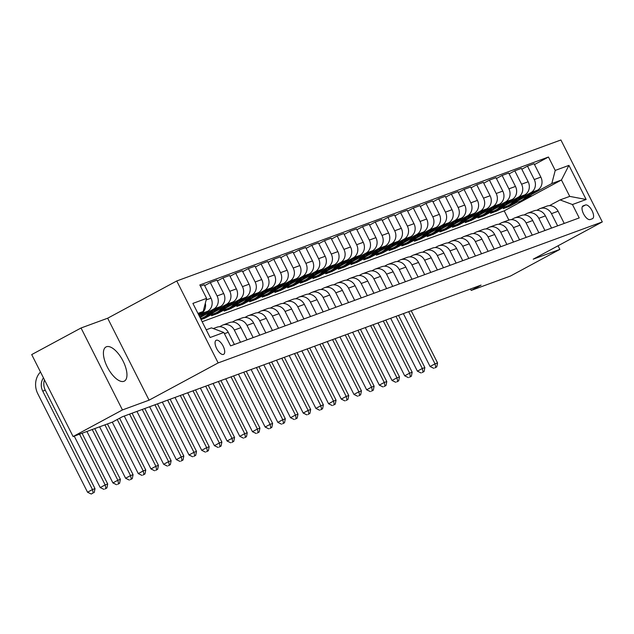 <?xml version="1.0" encoding="UTF-8"?>
<svg xmlns="http://www.w3.org/2000/svg" width="634" height="634" viewBox="0 0 634 634"><rect width="100%" height="100%" fill="white"/><g stroke="black" fill="none" stroke-linecap="round" stroke-linejoin="round"><path stroke-width="0.95" d="M123.907 381.303A19.385 8.361 61.7 0 0 124.383 381.089A19.385 8.361 61.7 0 0 122.83 360.587A19.385 8.361 61.7 0 0 106.457 346.75A19.385 8.361 61.7 0 0 105.981 346.964A19.385 8.361 61.7 0 0 107.542 367.466A19.385 8.361 61.7 0 0 123.907 381.303M223.477 354.406A7.957 3.432 61.7 0 0 223.667 354.319A7.957 3.432 61.7 0 0 223.025 345.902A7.957 3.432 61.7 0 0 216.313 340.228A7.957 3.432 61.7 0 0 216.115 340.315A7.957 3.432 61.7 0 0 216.757 348.724A7.957 3.432 61.7 0 0 223.477 354.406M81.041 327.992L122.433 409.944L149.077 400.165L107.677 318.213L81.041 327.992L31.7 354.588L73.1 436.541L112.424 422.109L122.291 416.784L481.071 285.11L471.205 290.427L510.529 275.996L559.87 249.392L558.047 245.786M107.677 318.213L176.751 280.973L560.9 139.979L602.3 221.924L218.151 362.917L176.751 280.973M585.451 205.004L583.217 205.828A7.703 3.321 61.7 0 0 583.034 205.907A7.703 3.321 61.7 0 0 583.652 214.062A7.703 3.321 61.7 0 0 590.159 219.554L592.386 218.738A7.703 3.321 61.7 0 0 592.576 218.651A7.703 3.321 61.7 0 0 591.958 210.504A7.703 3.321 61.7 0 0 585.451 205.004L582.321 206.692M555.226 170.419L568.928 165.387L586.157 199.496L572.454 204.528L560.084 199.924L569.728 196.382L561.447 179.993L551.81 183.535L555.226 170.419L548.458 157.018L199.829 284.967L206.597 298.368L203.181 311.484L197.951 313.402M206.232 329.799L211.463 327.873L223.826 332.478L230.594 345.879L579.222 217.922L572.454 204.528M223.826 332.478L210.123 337.51L192.894 303.401L206.597 298.368M122.433 409.944L73.1 436.541M149.077 400.165L218.151 362.917M602.3 221.924L533.226 259.171L559.87 249.392M470.476 288.993L471.205 290.427M508.872 220.061L504.212 210.853L561.447 179.993L568.928 165.387M560.084 199.924L549.448 205.654M240.476 342.257L234.318 330.06A9.938 8.955 -110.2 0 0 222.994 324.98A9.938 8.955 -110.2 0 0 221.948 325.456L219.594 326.724M253.164 337.597L247.006 325.401A9.938 8.955 -110.2 0 0 235.682 320.328A9.938 8.955 -110.2 0 0 234.635 320.796L232.282 322.064M265.852 332.945L259.686 320.749A9.938 8.955 -110.2 0 0 248.369 315.669A9.938 8.955 -110.2 0 0 247.323 316.144L244.97 317.412M278.54 328.285L272.374 316.089A9.938 8.955 -110.2 0 0 261.057 311.017A9.938 8.955 -110.2 0 0 260.003 311.484L257.658 312.752M291.22 323.625L285.062 311.437A9.938 8.955 -110.2 0 0 273.745 306.357A9.938 8.955 -110.2 0 0 272.691 306.832L270.346 308.092M303.908 318.973L297.75 306.777A9.938 8.955 -110.2 0 0 286.433 301.697A9.938 8.955 -110.2 0 0 285.379 302.172L283.033 303.44M316.596 314.313L310.438 302.117A9.938 8.955 -110.2 0 0 299.113 297.045A9.938 8.955 -110.2 0 0 298.067 297.52L295.713 298.78M329.284 309.661L323.118 297.465A9.938 8.955 -110.2 0 0 311.801 292.385A9.938 8.955 -110.2 0 0 310.755 292.86L308.401 294.128M341.972 305.002L335.806 292.805A9.938 8.955 -110.2 0 0 324.489 287.733A9.938 8.955 -110.2 0 0 323.435 288.201L321.089 289.469M354.66 300.35L348.494 288.153A9.938 8.955 -110.2 0 0 337.177 283.073A9.938 8.955 -110.2 0 0 336.123 283.549L333.777 284.817M367.34 295.69L361.182 283.493A9.938 8.955 -110.2 0 0 349.865 278.421A9.938 8.955 -110.2 0 0 348.811 278.889L346.465 280.157M380.028 291.038L373.87 278.841A9.938 8.955 -110.2 0 0 362.545 273.761A9.938 8.955 -110.2 0 0 361.499 274.237L359.153 275.505M392.715 286.378L386.558 274.181A9.938 8.955 -110.2 0 0 375.233 269.109A9.938 8.955 -110.2 0 0 374.187 269.577L371.833 270.845M405.403 281.726L399.238 269.529A9.938 8.955 -110.2 0 0 387.921 264.449A9.938 8.955 -110.2 0 0 386.875 264.925L384.521 266.193M418.091 277.066L411.926 264.869A9.938 8.955 -110.2 0 0 400.609 259.789A9.938 8.955 -110.2 0 0 399.555 260.265L397.209 261.533M430.779 272.406L424.614 260.209A9.938 8.955 -110.2 0 0 413.297 255.137A9.938 8.955 -110.2 0 0 412.243 255.613L409.897 256.873M443.459 267.754L437.301 255.557A9.938 8.955 -110.2 0 0 425.985 250.478A9.938 8.955 -110.2 0 0 424.931 250.953L422.585 252.221M456.147 263.094L449.989 250.898A9.938 8.955 -110.2 0 0 438.665 245.826A9.938 8.955 -110.2 0 0 437.619 246.301L435.273 247.561M468.835 258.442L462.677 246.246A9.938 8.955 -110.2 0 0 451.353 241.166A9.938 8.955 -110.2 0 0 450.306 241.641L447.953 242.909M481.523 253.782L475.357 241.586A9.938 8.955 -110.2 0 0 464.04 236.514A9.938 8.955 -110.2 0 0 462.994 236.981L460.641 238.249M494.211 249.13L488.045 236.934A9.938 8.955 -110.2 0 0 476.728 231.854A9.938 8.955 -110.2 0 0 475.674 232.329L473.329 233.597M506.891 244.47L500.733 232.274A9.938 8.955 -110.2 0 0 489.416 227.202A9.938 8.955 -110.2 0 0 488.362 227.669L486.016 228.937M519.579 239.818L513.421 227.622A9.938 8.955 -110.2 0 0 502.104 222.542A9.938 8.955 -110.2 0 0 501.05 223.017L498.704 224.285M532.267 235.159L526.109 222.962A9.938 8.955 -110.2 0 0 514.784 217.89A9.938 8.955 -110.2 0 0 513.738 218.358L511.392 219.626M544.955 230.507L538.797 218.31A9.938 8.955 -110.2 0 0 527.472 213.23A9.938 8.955 -110.2 0 0 526.426 213.706L524.072 214.974M557.643 225.847L551.477 213.65A9.938 8.955 -110.2 0 0 540.16 208.57A9.938 8.955 -110.2 0 0 539.114 209.046L536.76 210.314M508.959 205.582L509.379 206.407L517.098 202.246M531.435 194.519L551.81 183.535M509.379 206.407L503.285 208.641L509.982 205.036M516.615 201.461L537.426 190.232A9.938 8.955 -110.2 0 0 540.85 177.116L534.082 163.723L527.48 166.14L521.806 169.199M496.271 210.242L496.691 211.067L504.41 206.906M518.747 199.171L530.832 192.657A9.938 8.955 -110.2 0 0 534.248 179.541L527.48 166.14M496.691 211.067L490.597 213.301L497.294 209.688M503.927 206.113L524.738 194.892A9.938 8.955 -110.2 0 0 528.162 181.776L521.394 168.375L514.792 170.8L509.118 173.859M483.584 214.894L484.004 215.718L491.722 211.558M506.059 203.831L518.144 197.317A9.938 8.955 -110.2 0 0 521.56 184.201L514.792 170.8M484.004 215.718L477.909 217.953L484.606 214.347M491.239 210.773L512.058 199.552A9.938 8.955 -110.2 0 0 515.474 186.436L508.706 173.034L502.112 175.452L496.438 178.511M470.904 219.554L471.316 220.378L479.035 216.218M493.371 208.483L505.456 201.969A9.938 8.955 -110.2 0 0 508.88 188.853L502.112 175.452M471.316 220.378L465.229 222.613L471.918 219.007M478.551 215.425L499.37 204.203A9.938 8.955 -110.2 0 0 502.786 191.088L496.018 177.686L489.424 180.111L483.75 183.171M458.216 224.206L458.628 225.03L466.347 220.87M480.691 213.143L492.769 206.629A9.938 8.955 -110.2 0 0 496.192 193.513L489.424 180.111M458.628 225.03L452.541 227.265L459.23 223.659M465.863 220.085L486.682 208.863A9.938 8.955 -110.2 0 0 490.098 195.748L483.33 182.346L476.736 184.763L471.062 187.822M445.528 228.866L445.94 229.69L453.667 225.53M468.003 217.795L480.089 211.281A9.938 8.955 -110.2 0 0 483.504 198.165L476.736 184.763M445.94 229.69L439.853 231.925L446.55 228.319M453.183 224.737L473.994 213.515A9.938 8.955 -110.2 0 0 477.418 200.399L470.642 186.998L464.048 189.423L458.374 192.482M432.84 233.526L433.26 234.35L440.979 230.182M455.315 222.455L467.401 215.94A9.938 8.955 -110.2 0 0 470.816 202.825L464.048 189.423M433.26 234.35L427.165 236.585L433.862 232.971M440.495 229.397L461.306 218.175A9.938 8.955 -110.2 0 0 464.73 205.059L457.962 191.658L451.36 194.075L445.686 197.134M420.152 238.178L420.572 239.002L428.291 234.842M442.627 227.107L454.713 220.592A9.938 8.955 -110.2 0 0 458.128 207.477L451.36 194.075M420.572 239.002L414.477 241.237L421.174 237.631M427.807 234.049L448.626 222.827A9.938 8.955 -110.2 0 0 452.042 209.711L445.274 196.31L438.673 198.735L432.998 201.794M407.464 242.838L407.884 243.662L415.603 239.493M429.939 231.767L442.025 225.252A9.938 8.955 -110.2 0 0 445.44 212.136L438.673 198.735M407.884 243.662L401.798 245.897L408.486 242.283M415.119 238.709L435.938 227.487A9.938 8.955 -110.2 0 0 439.354 214.371L432.586 200.97L425.993 203.395L420.318 206.454M394.784 247.49L395.196 248.314L402.915 244.153M417.251 236.419L429.337 229.904A9.938 8.955 -110.2 0 0 432.76 216.788L425.993 203.395M395.196 248.314L389.11 250.549L395.798 246.943M402.432 243.369L423.25 232.139A9.938 8.955 -110.2 0 0 426.666 219.023L419.898 205.63L413.305 208.047L407.63 211.106M382.096 252.15L382.508 252.974L390.235 248.805M404.571 241.078L416.649 234.564A9.938 8.955 -110.2 0 0 420.073 221.448L413.305 208.047M382.508 252.974L376.422 255.209L383.11 251.595M389.744 248.021L410.563 236.799A9.938 8.955 -110.2 0 0 413.978 223.683L407.21 210.282L400.617 212.707L394.942 215.766M369.408 256.802L369.82 257.626L377.547 253.465M391.883 245.738L403.969 239.216A9.938 8.955 -110.2 0 0 407.385 226.1L400.617 212.707M369.82 257.626L363.734 259.861L370.43 256.255M377.064 252.681L397.875 241.451A9.938 8.955 -110.2 0 0 401.298 228.335L394.522 214.942L387.929 217.359L382.254 220.418M356.72 261.462L357.14 262.286L364.859 258.125M379.195 250.39L391.281 243.876A9.938 8.955 -110.2 0 0 394.697 230.76L387.929 217.359M357.14 262.286L351.046 264.521L357.742 260.915M364.376 257.333L385.187 246.111A9.938 8.955 -110.2 0 0 388.61 232.995L381.842 219.594L375.241 222.019L369.567 225.078M344.032 266.114L344.452 266.938L352.171 262.777M366.507 255.05L378.593 248.536A9.938 8.955 -110.2 0 0 382.009 235.42L375.241 222.019M344.452 266.938L338.358 269.173L345.054 265.567M351.688 261.993L372.507 250.771A9.938 8.955 -110.2 0 0 375.922 237.655L369.154 224.254L362.553 226.671L356.887 229.73M331.344 270.773L331.764 271.598L339.483 267.437M353.82 259.702L365.905 253.188A9.938 8.955 -110.2 0 0 369.329 240.072L362.553 226.671M331.764 271.598L325.678 273.833L332.367 270.227M339 266.645L359.819 255.423A9.938 8.955 -110.2 0 0 363.234 242.307L356.466 228.906L349.873 231.331L344.199 234.39M318.664 275.433L319.076 276.25L326.795 272.089M341.132 264.362L353.217 257.848A9.938 8.955 -110.2 0 0 356.641 244.732L349.873 231.331M319.076 276.25L312.99 278.492L319.679 274.879M326.312 271.304L347.131 260.083A9.938 8.955 -110.2 0 0 350.547 246.967L343.779 233.566L337.185 235.983L331.511 239.042M305.976 280.085L306.388 280.91L314.115 276.749M328.452 269.014L340.529 262.5A9.938 8.955 -110.2 0 0 343.953 249.384L337.185 235.983M306.388 280.91L300.302 283.144L306.991 279.539M313.624 275.956L334.443 264.735A9.938 8.955 -110.2 0 0 337.859 251.619L331.091 238.218L324.497 240.643L318.823 243.702M293.288 284.745L293.701 285.569L301.427 281.401M315.764 273.674L327.849 267.16A9.938 8.955 -110.2 0 0 331.265 254.044L324.497 240.643M293.701 285.569L287.614 287.804L294.311 284.19M300.944 280.616L321.755 269.395A9.938 8.955 -110.2 0 0 325.179 256.279L318.411 242.877L311.809 245.295L306.135 248.354M280.6 289.397L281.021 290.221L288.739 286.061M303.076 278.326L315.161 271.812A9.938 8.955 -110.2 0 0 318.577 258.696L311.809 245.295M281.021 290.221L274.926 292.456L281.623 288.85M288.256 285.268L309.067 274.046A9.938 8.955 -110.2 0 0 312.491 260.931L305.723 247.529L299.121 249.954L293.447 253.014M267.913 294.057L268.333 294.881L276.052 290.713M290.388 282.986L302.473 276.472A9.938 8.955 -110.2 0 0 305.889 263.356L299.121 249.954M268.333 294.881L262.238 297.116L268.935 293.502M275.568 289.928L296.387 278.706A9.938 8.955 -110.2 0 0 299.803 265.591L293.035 252.189L286.433 254.614L280.767 257.673M255.225 298.709L255.645 299.533L263.364 295.373M277.7 287.646L289.786 281.124A9.938 8.955 -110.2 0 0 293.209 268.008L286.433 254.614M255.645 299.533L249.558 301.768L256.247 298.162M262.88 294.588L283.699 283.358A9.938 8.955 -110.2 0 0 287.115 270.243L280.347 256.849L273.753 259.266L268.079 262.325M242.545 303.369L242.957 304.193L250.676 300.025M265.012 292.298L277.098 285.783A9.938 8.955 -110.2 0 0 280.521 272.668L273.753 259.266M242.957 304.193L236.87 306.428L243.559 302.814M250.192 299.24L271.011 288.018A9.938 8.955 -110.2 0 0 274.427 274.902L267.659 261.501L261.065 263.926L255.391 266.985M229.857 308.021L230.269 308.845L237.996 304.685M252.332 296.958L264.41 290.435A9.938 8.955 -110.2 0 0 267.833 277.327L261.065 263.926M230.269 308.845L224.182 311.08L230.871 307.474M237.512 303.9L258.323 292.678A9.938 8.955 -110.2 0 0 261.739 279.562L254.971 266.161L248.377 268.578L242.703 271.637M217.169 312.681L217.581 313.505L225.308 309.344M239.644 301.61L251.73 295.095A9.938 8.955 -110.2 0 0 255.145 281.979L248.377 268.578M217.581 313.505L211.494 315.74L218.191 312.134M224.824 308.552L245.635 297.33A9.938 8.955 -110.2 0 0 249.059 284.214L242.291 270.813L235.689 273.238L230.015 276.297M204.481 317.333L204.901 318.157L212.62 313.996M226.956 306.27L239.042 299.755A9.938 8.955 -110.2 0 0 242.457 286.639L235.689 273.238M204.901 318.157L201.065 319.568M200.907 319.259L205.503 316.786M212.136 313.212L232.947 301.99A9.938 8.955 -110.2 0 0 236.371 288.874L229.603 275.473L223.002 277.89L217.327 280.949M214.268 310.922L226.354 304.407A9.938 8.955 -110.2 0 0 229.77 291.291L223.002 277.89M200.043 317.547L220.267 306.642A9.938 8.955 -110.2 0 0 223.683 293.526L216.915 280.125L210.314 282.55L204.647 285.609M201.58 315.581L213.666 309.067A9.938 8.955 -110.2 0 0 217.09 295.951L210.314 282.55M199.179 315.827L207.58 311.302A9.938 8.955 -110.2 0 0 210.995 298.186L204.227 284.785L200.439 286.172M198.727 314.939L200.978 313.719A9.938 8.955 -110.2 0 0 205.329 303.234M198.307 314.115L203.181 311.484M504.212 210.853L202.151 321.715M564.236 223.422L558.079 211.225A9.938 8.955 -110.2 0 0 546.762 206.153L540.16 208.57M548.458 157.018L534.494 164.547M551.548 228.082L545.391 215.885A9.938 8.955 -110.2 0 0 534.074 210.805L527.472 213.23M538.868 232.741L532.703 220.545A9.938 8.955 -110.2 0 0 521.386 215.465L514.784 217.89M526.18 237.393L520.015 225.197A9.938 8.955 -110.2 0 0 508.698 220.125L502.104 222.542M513.492 242.053L507.335 229.857A9.938 8.955 -110.2 0 0 496.01 224.777L489.416 227.202M500.805 246.705L494.647 234.509A9.938 8.955 -110.2 0 0 483.322 229.437L476.728 231.854M488.117 251.365L481.959 239.169A9.938 8.955 -110.2 0 0 470.642 234.089L464.04 236.514M475.429 256.017L469.271 243.821A9.938 8.955 -110.2 0 0 457.954 238.749L451.353 241.166M462.749 260.677L456.583 248.48A9.938 8.955 -110.2 0 0 445.266 243.401L438.665 245.826M450.061 265.329L443.895 253.132A9.938 8.955 -110.2 0 0 432.578 248.06L425.985 250.478M437.373 269.989L431.215 257.792A9.938 8.955 -110.2 0 0 419.89 252.712L413.297 255.137M424.685 274.641L418.527 262.444A9.938 8.955 -110.2 0 0 407.202 257.372L400.609 259.789M411.997 279.301L405.839 267.104A9.938 8.955 -110.2 0 0 394.522 262.032L387.921 264.449M399.309 283.961L393.151 271.764A9.938 8.955 -110.2 0 0 381.834 266.684L375.233 269.109M386.629 288.613L380.463 276.416A9.938 8.955 -110.2 0 0 369.147 271.344L362.545 273.761M373.941 293.273L367.775 281.076A9.938 8.955 -110.2 0 0 356.459 275.996L349.865 278.421M361.253 297.925L355.095 285.728A9.938 8.955 -110.2 0 0 343.771 280.656L337.177 283.073M348.565 302.584L342.408 290.388A9.938 8.955 -110.2 0 0 331.083 285.308L324.489 287.733M335.877 307.236L329.72 295.04A9.938 8.955 -110.2 0 0 318.403 289.968L311.801 292.385M323.189 311.896L317.032 299.7A9.938 8.955 -110.2 0 0 305.715 294.62L299.113 297.045M310.509 316.548L304.344 304.352A9.938 8.955 -110.2 0 0 293.027 299.28L286.433 301.697M297.822 321.208L291.656 309.012A9.938 8.955 -110.2 0 0 280.339 303.932L273.745 306.357M285.134 325.86L278.976 313.671A9.938 8.955 -110.2 0 0 267.651 308.592L261.057 311.017M272.446 330.52L266.288 318.323A9.938 8.955 -110.2 0 0 254.963 313.251L248.369 315.669M259.758 335.18L253.6 322.983A9.938 8.955 -110.2 0 0 242.283 317.903L235.682 320.328M247.078 339.832L240.912 327.635A9.938 8.955 -110.2 0 0 229.595 322.563L222.994 324.98M234.39 344.492L228.224 332.295A9.938 8.955 -110.2 0 0 216.907 327.215L213.27 328.555M569.728 196.382L586.157 199.496M526.577 196.08A19.012 17.118 69.8 0 1 519.278 201.62A19.012 17.118 69.8 0 1 515.284 202.515M532.56 192.863A19.012 17.118 69.8 0 1 524.35 199.758L522.424 200.471A19.012 17.118 -110.2 0 0 530.317 194.067M528.891 194.844A19.012 17.118 69.8 0 1 521.203 200.915L519.278 201.62M521.806 200.677A19.012 17.118 -110.2 0 0 522.424 200.471M408.661 311.682L435.011 363.845L437.547 362.91L411.197 310.747M434.781 367.934L436.755 366.864L434.781 367.934M435.74 367.237L435.011 363.845L430.074 366.5L403.367 313.624M430.074 366.5L433.767 368.306M436.755 366.864L437.547 362.91M513.897 200.74A19.012 17.118 69.8 0 1 506.59 206.28A19.012 17.118 69.8 0 1 502.596 207.167M519.872 197.515A19.012 17.118 69.8 0 1 511.662 204.417L509.736 205.123A19.012 17.118 -110.2 0 0 517.637 198.727M516.203 199.496A19.012 17.118 69.8 0 1 508.516 205.574L506.59 206.28M509.118 205.337A19.012 17.118 -110.2 0 0 509.736 205.123M395.973 316.342L422.323 368.497L424.859 367.569L398.509 315.407M422.101 372.586L424.075 371.524L422.101 372.586M423.06 371.896L422.323 368.497L417.386 371.159L390.679 318.284M417.386 371.159L421.087 372.958M424.075 371.524L424.859 367.569M501.209 205.4A19.012 17.118 69.8 0 1 493.902 210.94A19.012 17.118 69.8 0 1 489.908 211.827M507.184 202.175A19.012 17.118 69.8 0 1 498.974 209.077L497.048 209.783A19.012 17.118 -110.2 0 0 504.949 203.379M503.515 204.156A19.012 17.118 69.8 0 1 495.828 210.226L493.902 210.94M496.43 209.989A19.012 17.118 -110.2 0 0 497.048 209.783M383.285 320.994L409.635 373.157L412.171 372.221L385.829 320.067M409.413 377.246L411.387 376.176L409.413 377.246M410.372 376.548L409.635 373.157L404.698 375.811L377.991 322.936M404.698 375.811L408.399 377.618M411.387 376.176L412.171 372.221M488.521 210.052A19.012 17.118 69.8 0 1 481.214 215.592A19.012 17.118 69.8 0 1 477.22 216.479M494.496 206.827A19.012 17.118 69.8 0 1 486.286 213.729L484.36 214.435A19.012 17.118 -110.2 0 0 492.261 208.039M490.827 208.808A19.012 17.118 69.8 0 1 483.14 214.886L481.214 215.592M483.75 214.649A19.012 17.118 -110.2 0 0 484.36 214.435M370.605 325.654L396.947 377.809L399.483 376.881L373.141 324.719M396.726 381.898L398.699 380.836L396.726 381.898M397.684 381.208L396.947 377.809L392.018 380.471L365.303 327.596M392.018 380.471L395.711 382.27M398.699 380.836L399.483 376.881M475.833 214.712A19.012 17.118 69.8 0 1 468.526 220.252A19.012 17.118 69.8 0 1 464.532 221.139M481.808 211.487A19.012 17.118 69.8 0 1 473.606 218.389L471.672 219.095A19.012 17.118 -110.2 0 0 479.573 212.691M478.139 213.468A19.012 17.118 69.8 0 1 470.46 219.538L468.526 220.252M471.062 219.309A19.012 17.118 -110.2 0 0 471.672 219.095M357.917 330.306L384.259 382.468L386.795 381.533L360.453 329.379M384.038 386.558L386.011 385.496L384.038 386.558M384.997 385.868L384.259 382.468L379.33 385.123L352.615 332.248M379.33 385.123L383.023 386.93M386.011 385.496L386.795 381.533M463.145 219.364A19.012 17.118 69.8 0 1 455.838 224.904A19.012 17.118 69.8 0 1 451.852 225.791M469.128 216.146A19.012 17.118 69.8 0 1 460.918 223.041L458.984 223.747A19.012 17.118 -110.2 0 0 466.886 217.351M465.451 218.12A19.012 17.118 69.8 0 1 457.772 224.198L455.838 224.904M458.374 223.961A19.012 17.118 -110.2 0 0 458.984 223.747M345.229 334.966L371.572 387.12L374.115 386.193L347.765 334.031M371.35 391.21L373.323 390.148L371.35 391.21M372.309 390.52L371.572 387.12L366.642 389.783L339.935 336.908M366.642 389.783L370.335 391.582M373.323 390.148L374.115 386.193M450.465 224.024A19.012 17.118 69.8 0 1 443.158 229.563A19.012 17.118 69.8 0 1 439.164 230.451M456.44 220.798A19.012 17.118 69.8 0 1 448.23 227.701L446.304 228.406A19.012 17.118 -110.2 0 0 454.198 222.003M452.771 222.78A19.012 17.118 69.8 0 1 445.084 228.85L443.158 229.563M445.686 228.62A19.012 17.118 -110.2 0 0 446.304 228.406M332.541 339.618L358.892 391.78L361.428 390.845L335.077 338.691M358.662 395.87L360.643 394.808L358.662 395.87M359.621 395.18L358.892 391.78L353.954 394.443L327.247 341.567M353.954 394.443L357.647 396.242M360.643 394.808L361.428 390.845M437.777 228.676A19.012 17.118 69.8 0 1 430.47 234.215A19.012 17.118 69.8 0 1 426.476 235.111M443.752 225.458A19.012 17.118 69.8 0 1 435.542 232.353L433.616 233.066A19.012 17.118 -110.2 0 0 441.518 226.663M440.083 227.432A19.012 17.118 69.8 0 1 432.396 233.51L430.47 234.215M432.998 233.272A19.012 17.118 -110.2 0 0 433.616 233.066M319.853 344.278L346.204 396.432L348.74 395.505L322.389 343.343M345.982 400.522L347.955 399.46L345.982 400.522M346.941 399.832L346.204 396.432L341.266 399.095L314.559 346.219M341.266 399.095L344.967 400.894M347.955 399.46L348.74 395.505M425.089 233.336A19.012 17.118 69.8 0 1 417.782 238.875A19.012 17.118 69.8 0 1 413.788 239.763M431.065 230.11A19.012 17.118 69.8 0 1 422.854 237.013L420.928 237.718A19.012 17.118 -110.2 0 0 428.83 231.315M427.395 232.092A19.012 17.118 69.8 0 1 419.708 238.17L417.782 238.875M420.31 237.932A19.012 17.118 -110.2 0 0 420.928 237.718M307.165 348.93L333.516 401.092L336.052 400.157L309.709 348.003M333.294 405.181L335.267 404.12L333.294 405.181M334.253 404.492L333.516 401.092L328.578 403.755L301.871 350.879M328.578 403.755L332.279 405.554M335.267 404.12L336.052 400.157M412.401 237.988A19.012 17.118 69.8 0 1 405.094 243.527A19.012 17.118 69.8 0 1 401.1 244.423M418.377 234.77A19.012 17.118 69.8 0 1 410.166 241.665L408.241 242.378A19.012 17.118 -110.2 0 0 416.142 235.975M414.707 236.744A19.012 17.118 69.8 0 1 407.02 242.822L405.094 243.527M407.63 242.584A19.012 17.118 -110.2 0 0 408.241 242.378M294.485 353.59L320.828 405.752L323.364 404.817L297.021 352.655M320.606 409.841L322.579 408.771L320.606 409.841M321.565 409.144L320.828 405.752L315.898 408.407L289.183 355.531M315.898 408.407L319.591 410.214M322.579 408.771L323.364 404.817M399.713 242.648A19.012 17.118 69.8 0 1 392.406 248.187A19.012 17.118 69.8 0 1 388.412 249.075M405.689 239.422A19.012 17.118 69.8 0 1 397.486 246.325L395.553 247.03A19.012 17.118 -110.2 0 0 403.454 240.635M402.019 241.403A19.012 17.118 69.8 0 1 394.34 247.482L392.406 248.187M394.942 247.244A19.012 17.118 -110.2 0 0 395.553 247.03M281.797 358.242L308.14 410.404L310.676 409.477L284.333 357.314M307.918 414.493L309.891 413.431L307.918 414.493M308.877 413.804L308.14 410.404L303.211 413.067L276.495 360.191M303.211 413.067L306.904 414.866M309.891 413.431L310.676 409.477M387.025 247.308A19.012 17.118 69.8 0 1 379.718 252.839A19.012 17.118 69.8 0 1 375.732 253.735M393.009 244.082A19.012 17.118 69.8 0 1 384.798 250.977L382.865 251.69A19.012 17.118 -110.2 0 0 390.766 245.287M389.331 246.063A19.012 17.118 69.8 0 1 381.652 252.134L379.718 252.839M382.254 251.896A19.012 17.118 -110.2 0 0 382.865 251.69M269.109 362.902L295.452 415.064L297.996 414.129L271.645 361.974M295.23 419.153L297.203 418.083L295.23 419.153M296.189 418.456L295.452 415.064L290.523 417.719L263.815 364.843M290.523 417.719L294.216 419.526M297.203 418.083L297.996 414.129M374.345 251.96A19.012 17.118 69.8 0 1 367.038 257.499A19.012 17.118 69.8 0 1 363.044 258.387M380.321 248.734A19.012 17.118 69.8 0 1 372.11 255.637L370.185 256.342A19.012 17.118 -110.2 0 0 378.078 249.947M376.651 250.715A19.012 17.118 69.8 0 1 368.964 256.794L367.038 257.499M369.567 256.556A19.012 17.118 -110.2 0 0 370.185 256.342M256.421 367.562L282.772 419.716L285.308 418.789L258.957 366.626M282.55 423.805L284.523 422.743L282.55 423.805M283.501 423.116L282.772 419.716L277.835 422.379L251.127 369.503M277.835 422.379L281.528 424.178M284.523 422.743L285.308 418.789M361.657 256.619A19.012 17.118 69.8 0 1 354.351 262.159A19.012 17.118 69.8 0 1 350.356 263.047M367.633 253.394A19.012 17.118 69.8 0 1 359.423 260.297L357.497 261.002A19.012 17.118 -110.2 0 0 365.398 254.599M363.964 255.375A19.012 17.118 69.8 0 1 356.276 261.446L354.351 262.159M356.879 261.208A19.012 17.118 -110.2 0 0 357.497 261.002M243.733 372.213L270.084 424.376L272.62 423.441L246.269 371.286M269.862 428.465L271.835 427.395L269.862 428.465M270.821 427.768L270.084 424.376L265.147 427.031L238.439 374.155M265.147 427.031L268.848 428.838M271.835 427.395L272.62 423.441M348.969 261.271A19.012 17.118 69.8 0 1 341.663 266.811A19.012 17.118 69.8 0 1 337.668 267.699M354.945 258.046A19.012 17.118 69.8 0 1 346.735 264.949L344.809 265.654A19.012 17.118 -110.2 0 0 352.71 259.258M351.276 260.027A19.012 17.118 69.8 0 1 343.588 266.106L341.663 266.811M344.191 265.868A19.012 17.118 -110.2 0 0 344.809 265.654M231.045 376.873L257.396 429.028L259.932 428.101L233.589 375.938M257.174 433.117L259.147 432.055L257.174 433.117M258.133 432.428L257.396 429.028L252.459 431.691L225.752 378.815M252.459 431.691L256.16 433.49M259.147 432.055L259.932 428.101M336.282 265.931A19.012 17.118 69.8 0 1 328.975 271.471A19.012 17.118 69.8 0 1 324.98 272.358M342.257 262.706A19.012 17.118 69.8 0 1 334.047 269.608L332.121 270.314A19.012 17.118 -110.2 0 0 340.022 263.91M338.588 264.687A19.012 17.118 69.8 0 1 330.9 270.758L328.975 271.471M331.511 270.528A19.012 17.118 -110.2 0 0 332.121 270.314M218.365 381.525L244.708 433.688L247.244 432.753L220.901 380.598M244.486 437.777L246.46 436.715L244.486 437.777M245.445 437.088L244.708 433.688L239.779 436.343L213.064 383.467M239.779 436.343L243.472 438.149M246.46 436.715L247.244 432.753M323.594 270.583A19.012 17.118 69.8 0 1 316.287 276.123A19.012 17.118 69.8 0 1 312.3 277.01M329.577 267.366A19.012 17.118 69.8 0 1 321.367 274.26L319.433 274.974A19.012 17.118 -110.2 0 0 327.334 268.57M325.9 269.339A19.012 17.118 69.8 0 1 318.22 275.418L316.287 276.123M318.823 275.18A19.012 17.118 -110.2 0 0 319.433 274.974M205.678 386.185L232.02 438.34L234.564 437.412L208.214 385.25M231.798 442.429L233.772 441.367L231.798 442.429M232.757 441.739L232.02 438.34L227.091 441.002L200.384 388.127M227.091 441.002L230.784 442.801M233.772 441.367L234.564 437.412M310.906 275.243A19.012 17.118 69.8 0 1 303.599 280.783A19.012 17.118 69.8 0 1 299.613 281.67M316.889 272.018A19.012 17.118 69.8 0 1 308.679 278.92L306.745 279.626A19.012 17.118 -110.2 0 0 314.646 273.222M313.212 273.999A19.012 17.118 69.8 0 1 305.533 280.069L303.599 280.783M306.135 279.84A19.012 17.118 -110.2 0 0 306.745 279.626M192.99 390.837L219.34 443L221.876 442.064L195.526 389.91M219.11 447.089L221.084 446.027L219.11 447.089M220.069 446.399L219.34 443L214.403 445.662L187.696 392.787M214.403 445.662L218.096 447.461M221.084 446.027L221.876 442.064M298.226 279.895A19.012 17.118 69.8 0 1 290.919 285.435A19.012 17.118 69.8 0 1 286.925 286.33M304.201 276.678A19.012 17.118 69.8 0 1 295.991 283.572L294.065 284.286A19.012 17.118 -110.2 0 0 301.958 277.882M300.532 278.651A19.012 17.118 69.8 0 1 292.845 284.729L290.919 285.435M293.447 284.492A19.012 17.118 -110.2 0 0 294.065 284.286M180.302 395.497L206.652 447.652L209.188 446.724L182.838 394.562M206.43 451.741L208.404 450.679L206.43 451.741M207.389 451.051L206.652 447.652L201.715 450.314L175.008 397.439M201.715 450.314L205.408 452.121M208.404 450.679L209.188 446.724M285.538 284.555A19.012 17.118 69.8 0 1 278.231 290.095A19.012 17.118 69.8 0 1 274.237 290.982M291.513 281.33A19.012 17.118 69.8 0 1 283.303 288.232L281.377 288.938A19.012 17.118 -110.2 0 0 289.278 282.534M287.844 283.311A19.012 17.118 69.8 0 1 280.157 289.389L278.231 290.095M280.759 289.152A19.012 17.118 -110.2 0 0 281.377 288.938M167.614 400.149L193.964 452.311L196.5 451.376L170.15 399.222M193.742 456.401L195.716 455.339L193.742 456.401M194.701 455.711L193.964 452.311L189.027 454.974L162.32 402.099M189.027 454.974L192.728 456.773M195.716 455.339L196.5 451.376M272.85 289.207A19.012 17.118 69.8 0 1 265.543 294.747A19.012 17.118 69.8 0 1 261.549 295.642M278.825 285.989A19.012 17.118 69.8 0 1 270.615 292.884L268.689 293.597A19.012 17.118 -110.2 0 0 276.59 287.194M275.156 287.971A19.012 17.118 69.8 0 1 267.469 294.041L265.543 294.747M268.079 293.804A19.012 17.118 -110.2 0 0 268.689 293.597M154.926 404.809L181.276 456.971L183.812 456.036L157.47 403.874M181.055 461.061L183.028 459.991L181.055 461.061M182.013 460.363L181.276 456.971L176.339 459.626L149.632 406.751M176.339 459.626L180.04 461.433M183.028 459.991L183.812 456.036M260.162 293.867A19.012 17.118 69.8 0 1 252.855 299.406A19.012 17.118 69.8 0 1 248.861 300.294M266.137 290.641A19.012 17.118 69.8 0 1 257.927 297.544L256.001 298.249A19.012 17.118 -110.2 0 0 263.902 291.854M262.468 292.623A19.012 17.118 69.8 0 1 254.781 298.701L252.855 299.406M255.391 298.463A19.012 17.118 -110.2 0 0 256.001 298.249M142.246 409.461L168.589 461.623L171.125 460.696L144.782 408.534M168.367 465.713L170.34 464.651L168.367 465.713M169.326 465.023L168.589 461.623L163.659 464.286L136.944 411.411M163.659 464.286L167.352 466.085M170.34 464.651L171.125 460.696M247.474 298.527A19.012 17.118 69.8 0 1 240.167 304.066A19.012 17.118 69.8 0 1 236.181 304.954M253.457 295.301A19.012 17.118 69.8 0 1 245.247 302.204L243.313 302.909A19.012 17.118 -110.2 0 0 251.215 296.506M249.78 297.283A19.012 17.118 69.8 0 1 242.101 303.353L240.167 304.066M242.703 303.115A19.012 17.118 -110.2 0 0 243.313 302.909M129.558 414.121L155.901 466.283L158.445 465.348L132.094 413.194M155.679 470.373L157.652 469.303L155.679 470.373M156.638 469.675L155.901 466.283L150.971 468.938L124.264 416.062M150.971 468.938L154.664 470.745M157.652 469.303L158.445 465.348M234.786 303.179A19.012 17.118 69.8 0 1 227.479 308.718A19.012 17.118 69.8 0 1 223.493 309.606M240.769 299.953A19.012 17.118 69.8 0 1 232.559 306.856L230.625 307.561A19.012 17.118 -110.2 0 0 238.527 301.166M237.092 301.935A19.012 17.118 69.8 0 1 229.413 308.013L227.479 308.718M230.015 307.775A19.012 17.118 -110.2 0 0 230.625 307.561M117.242 419.51L143.221 470.935L145.757 470.008L119.604 418.234M142.991 475.024L144.964 473.963L142.991 475.024M143.95 474.335L143.221 470.935L138.283 473.598L112.297 422.157M138.283 473.598L141.976 475.397M144.964 473.963L145.757 470.008M222.106 307.839A19.012 17.118 69.8 0 1 214.799 313.378A19.012 17.118 69.8 0 1 210.805 314.266M228.082 304.613A19.012 17.118 69.8 0 1 219.871 311.516L217.945 312.221A19.012 17.118 -110.2 0 0 225.839 305.818M224.412 306.594A19.012 17.118 69.8 0 1 216.725 312.665L214.799 313.378M217.327 312.427A19.012 17.118 -110.2 0 0 217.945 312.221M104.903 424.867L130.533 475.595L133.069 474.66L107.447 423.932M130.311 479.684L132.284 478.622L130.311 479.684M131.27 478.995L130.533 475.595L125.595 478.25L99.609 426.809M125.595 478.25L129.296 480.057M132.284 478.622L133.069 474.66M209.418 312.491A19.012 17.118 69.8 0 1 202.111 318.03A19.012 17.118 69.8 0 1 200.534 318.514M215.394 309.265A19.012 17.118 69.8 0 1 207.183 316.168L205.257 316.873A19.012 17.118 -110.2 0 0 213.159 310.478M211.724 311.246A19.012 17.118 69.8 0 1 204.037 317.325L202.111 318.03M204.639 317.087A19.012 17.118 -110.2 0 0 205.257 316.873M92.223 429.527L117.845 480.247L120.381 479.32L94.759 428.592M117.623 484.336L119.596 483.274L117.623 484.336M118.582 483.647L117.845 480.247L112.907 482.91L86.921 431.469M112.907 482.91L116.608 484.709M119.596 483.274L120.381 479.32M202.706 313.925A19.012 17.118 69.8 0 1 199.964 317.388M199.504 316.477A19.012 17.118 -110.2 0 0 200.471 315.13M79.535 434.179L105.157 484.907L107.693 483.972L82.071 433.252M104.935 488.996L106.908 487.934L104.935 488.996M105.894 488.307L105.157 484.907L100.227 487.57L74.241 436.121M100.227 487.57L103.921 489.369M106.908 487.934L107.693 483.972M44.483 379.893A12.426 11.19 -110.2 0 0 45.276 390.179L95.005 488.632L92.469 489.559L93.206 492.959L91.233 494.021L93.206 492.959M43.461 377.872A12.426 11.19 -110.2 0 0 42.74 391.107L92.469 489.559L87.54 492.222L37.802 393.769A18.64 16.785 69.8 0 1 40.489 371.992M87.54 492.222L91.233 494.021M94.22 492.586L95.005 488.632M530.832 192.657L537.426 190.232M518.144 197.317L524.738 194.892M505.456 201.969L512.058 199.552M492.769 206.629L499.37 204.203M480.089 211.281L486.682 208.863M467.401 215.94L473.994 213.515M454.713 220.592L461.306 218.175M442.025 225.252L448.626 222.827M429.337 229.904L435.938 227.487M416.649 234.564L423.25 232.139M403.969 239.216L410.563 236.799M391.281 243.876L397.875 241.451M378.593 248.536L385.187 246.111M365.905 253.188L372.507 250.771M353.217 257.848L359.819 255.423M340.529 262.5L347.131 260.083M327.849 267.16L334.443 264.735M315.161 271.812L321.755 269.395M302.473 276.472L309.067 274.046M289.786 281.124L296.387 278.706M277.098 285.783L283.699 283.358M264.41 290.435L271.011 288.018M251.73 295.095L258.323 292.678M239.042 299.755L245.635 297.33M226.354 304.407L232.947 301.99M213.666 309.067L220.267 306.642M200.978 313.719L207.58 311.302M534.248 179.541L540.85 177.116M551.477 213.65L558.079 211.225M538.797 218.31L545.391 215.885M521.56 184.201L528.162 181.776M526.109 222.962L532.703 220.545M508.88 188.853L515.474 186.436M513.421 227.622L520.015 225.197M496.192 193.513L502.786 191.088M500.733 232.274L507.335 229.857M483.504 198.165L490.098 195.748M488.045 236.934L494.647 234.509M470.816 202.825L477.418 200.399M475.357 241.586L481.959 239.169M458.128 207.477L464.73 205.059M462.677 246.246L469.271 243.821M445.44 212.136L452.042 209.711M449.989 250.898L456.583 248.48M432.76 216.788L439.354 214.371M437.301 255.557L443.895 253.132M420.073 221.448L426.666 219.023M424.614 260.209L431.215 257.792M407.385 226.1L413.978 223.683M411.926 264.869L418.527 262.444M394.697 230.76L401.298 228.335M399.238 269.529L405.839 267.104M382.009 235.42L388.61 232.995M386.558 274.181L393.151 271.764M369.329 240.072L375.922 237.655M373.87 278.841L380.463 276.416M356.641 244.732L363.234 242.307M361.182 283.493L367.775 281.076M343.953 249.384L350.547 246.967M348.494 288.153L355.095 285.728M331.265 254.044L337.859 251.619M335.806 292.805L342.408 290.388M318.577 258.696L325.179 256.279M323.118 297.465L329.72 295.04M305.889 263.356L312.491 260.931M310.438 302.117L317.032 299.7M293.209 268.008L299.803 265.591M297.75 306.777L304.344 304.352M280.521 272.668L287.115 270.243M285.062 311.437L291.656 309.012M267.833 277.327L274.427 274.902M272.374 316.089L278.976 313.671M255.145 281.979L261.739 279.562M259.686 320.749L266.288 318.323M242.457 286.639L249.059 284.214M247.006 325.401L253.6 322.983M229.77 291.291L236.371 288.874M234.318 330.06L240.912 327.635M217.09 295.951L223.683 293.526M224.436 333.682L228.224 332.295M206.185 299.945L210.995 298.186M45.276 390.179L42.74 391.107"/></g></svg>
